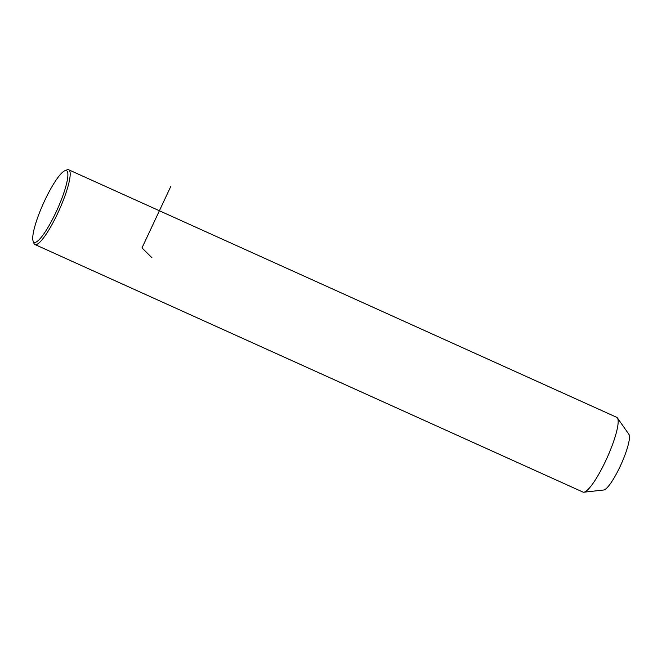 <?xml version="1.0" encoding="UTF-8"?>
<svg xmlns="http://www.w3.org/2000/svg" width="662" height="662" viewBox="0 0 662 662"><rect width="100%" height="100%" fill="white"/><g stroke="black" fill="none" stroke-linecap="round" stroke-linejoin="round"><path stroke-width="0.99" d="M33.1 240.993L33.878 243.177A41.011 7.894 -65.7 0 0 34.962 244.543L582.949 492.073A41.011 7.894 -65.7 0 0 583.867 492.205A41.011 7.894 -65.7 0 0 587.459 490.046A41.011 7.894 -65.7 0 0 609.578 452.055A41.011 7.894 -65.7 0 0 617.414 417.937A41.011 7.894 -65.7 0 0 616.711 417.325L68.724 169.795A41.011 7.894 -65.7 0 0 66.986 169.886L64.826 170.746A39.298 7.563 -65.7 0 0 62.17 172.608A39.298 7.563 -65.7 0 0 41.607 207.512A39.298 7.563 -65.7 0 0 33.1 240.993A39.298 7.563 -65.7 0 0 38.462 240.356A39.298 7.563 -65.7 0 0 61.856 198.418A39.298 7.563 -65.7 0 0 64.826 170.746M583.867 492.205L603.744 490.004A30.758 5.925 -65.7 0 0 606.433 488.382A30.758 5.925 -65.7 0 0 623.025 459.891A30.758 5.925 -65.7 0 0 628.9 434.305L617.414 417.937M34.962 244.543A41.011 7.894 -65.7 0 0 39.48 242.515A41.011 7.894 -65.7 0 0 62.468 202.398A41.011 7.894 -65.7 0 0 68.724 169.795M151.954 257.75L141.999 247.894L170.92 186.154"/></g></svg>
